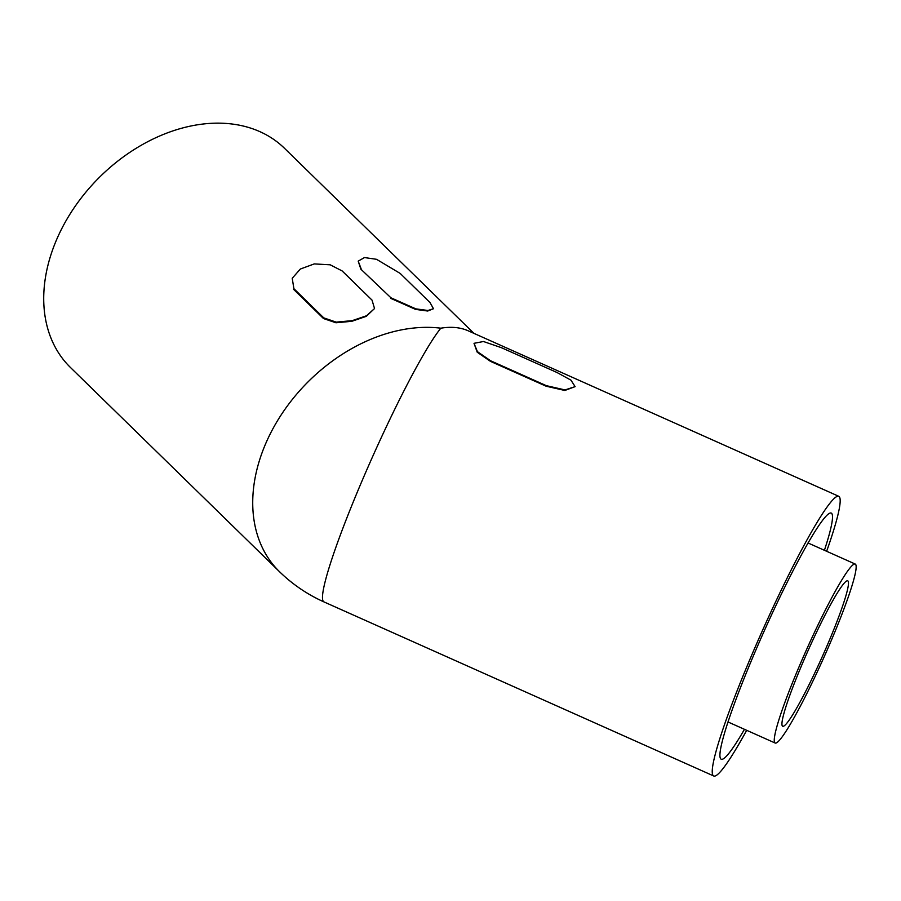 <?xml version="1.0" encoding="UTF-8"?>
<svg xmlns="http://www.w3.org/2000/svg" width="901" height="901" viewBox="0 0 901 901"><rect width="100%" height="100%" fill="white"/><g stroke="black" fill="none" stroke-linecap="round" stroke-linejoin="round"><path stroke-width="1.35" d="M361.076 268.633L358.204 261.132L364.477 257.562L376.528 259.308L400.19 273.431L430.047 302.601L433.482 308.739L427.93 310.485L415.834 308.863L390.933 297.803L360.862 269.174L358.204 261.121M323.763 317.873L336.208 322.13L352.223 320.643L366.516 315.755L374.534 308.547L366.256 316.352L351.931 321.274L335.96 322.783L323.493 318.549L323.763 317.873L293.906 288.703L292.217 278.285L293.906 288.703M374.534 308.547L372.034 300.123L342.166 270.953L330.194 264.804L314.258 263.914L300.36 269.027L292.217 278.285M490.651 360.794L477.429 351.66L474.016 343.315L483.477 341.513L501.418 347.685L557.1 372.552L570.941 380.132L575.108 386.63L565.04 389.93L546.333 385.662L490.651 360.794L490.426 361.335L477.215 352.201L474.016 343.315M546.333 385.662L546.107 386.202L564.814 390.471L575.108 386.63M473.926 333.359L284.502 148.305A153.181 112.141 -45.7 0 0 97.24 179.524A153.181 112.141 -45.7 0 0 70.424 367.462L279.434 571.628A153.181 153.181 0 0 0 324 601.924L324 601.924A153.181 14.866 -65.9 0 1 362.517 479.76A153.181 14.866 -65.9 0 1 440.826 328.189C451.266 326.477 460.377 327.345 468.171 330.791L838.707 496.282A153.181 14.866 -65.9 0 1 826.645 551.288M746.692 730.317A153.181 14.866 -65.9 0 1 713.772 776.009A153.181 14.866 -65.9 0 1 762.663 630.081A153.181 14.866 -65.9 0 1 838.707 496.282M546.107 386.202L490.426 361.335M323.493 318.549L293.625 289.379M390.933 297.803L360.862 269.174M390.719 298.344L415.586 309.403L427.705 311.025L433.482 308.739M744.463 729.314A134.801 13.076 -65.9 0 1 721.273 759.228A134.801 13.076 -65.9 0 1 764.296 630.813A134.801 13.076 -65.9 0 1 831.218 513.063A134.801 13.076 -65.9 0 1 824.415 550.286M836.747 627.344A98.04 9.517 -65.9 0 1 775.243 743.066A98.04 9.517 -65.9 0 1 806.53 649.666A98.04 9.517 -65.9 0 1 855.195 564.037A98.04 9.517 -65.9 0 1 836.747 627.344M832.704 632.254A79.648 7.726 -65.9 0 1 782.732 726.285A79.648 7.726 -65.9 0 1 808.163 650.398A79.648 7.726 -65.9 0 1 847.706 580.818A79.648 7.726 -65.9 0 1 832.704 632.254M279.434 571.628A153.181 112.141 -45.7 0 1 281.878 413.818A153.181 112.141 -45.7 0 1 440.826 328.189M324 601.924L713.772 776.009M728.064 721.994L775.243 743.066M808.017 542.965L855.195 564.037"/></g></svg>
